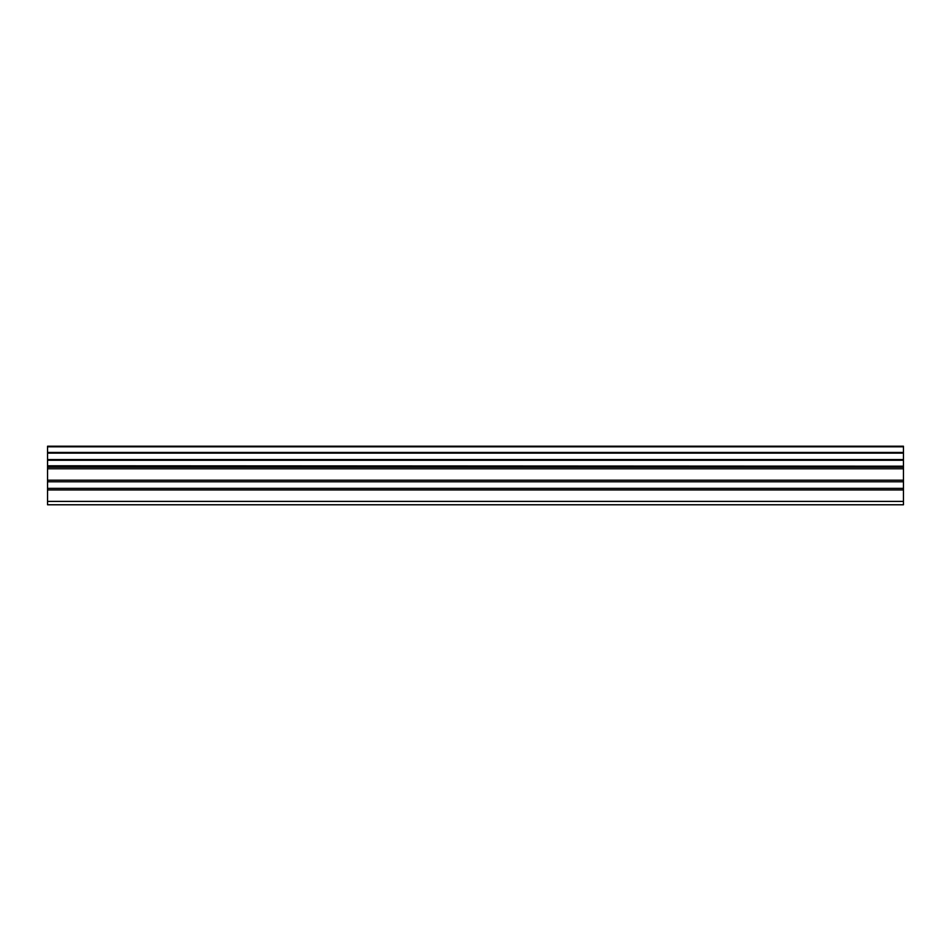 <?xml version="1.0" encoding="UTF-8"?>
<svg xmlns="http://www.w3.org/2000/svg" width="951" height="951" viewBox="0 0 951 951"><rect width="100%" height="100%" fill="white"/><g stroke="black" fill="none" stroke-linecap="round" stroke-linejoin="round"><path stroke-width="1.43" d="M47.55 488.35L47.55 467.179L903.45 467.179L903.45 488.35L47.55 488.35L47.55 504.779L903.45 504.779L903.45 488.35M47.55 446.815L903.45 446.815L47.55 446.221L47.55 466.18L903.45 466.18L47.55 465.788M47.55 467.179L47.55 466.18M903.45 446.221L47.55 446.221M903.45 446.815L903.45 452.462L47.55 452.462M47.55 453.128L903.45 453.128L903.45 452.462M903.45 453.128L903.45 459.583L47.55 459.583M47.55 460.248L903.45 460.248L903.45 459.583M903.45 460.248L903.45 465.788M903.45 466.18L903.45 467.179M47.55 501.403L903.45 501.403M47.55 468.772L903.45 468.772M47.55 489.943L903.45 489.943M47.55 481.788L903.45 481.788M903.45 480.196L47.55 480.196"/></g></svg>
